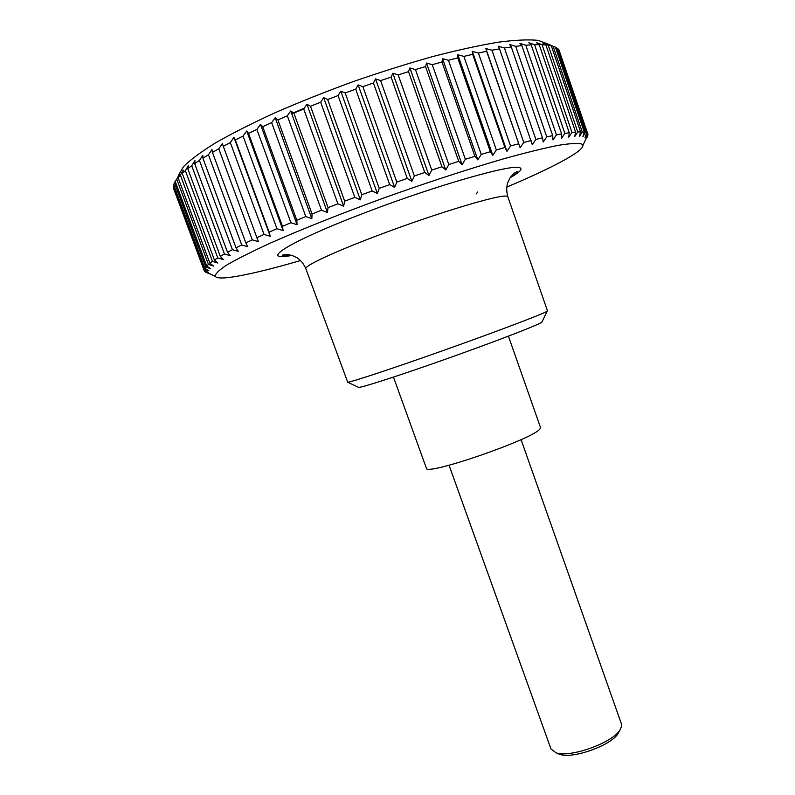 <?xml version="1.0" encoding="UTF-8"?>
<svg xmlns="http://www.w3.org/2000/svg" width="795" height="795" viewBox="0 0 795 795"><rect width="100%" height="100%" fill="white"/><g stroke="black" fill="none" stroke-linecap="round" stroke-linejoin="round"><path stroke-width="1.19" d="M507.846 196.802L506.524 196.166C499.717 194.298 437.657 212.871 380.557 234.416C334.824 251.528 303.839 266.057 305.846 268.73L347.713 382.236C351.628 382.027 394.439 367.876 445.498 349.721C496.547 331.585 541.107 314.681 546.612 311.541L547.477 310.875L507.846 196.802C506.435 191.684 506.395 187.014 507.717 182.78L510.092 177.802L513.282 174.016C516.144 171.899 517.644 171.124 517.774 171.68C517.456 172.813 514.981 174.731 510.33 177.444M358.237 387.185L358.724 387.413C362.739 387.384 402.161 374.614 448.728 358.068C495.295 341.532 536.098 325.801 541.375 322.522L542.111 321.707M508.422 336.156L540.491 427.481L539.994 428.823C534.568 438.621 424.659 476.553 426.349 468.126L393.475 377.088M558.348 49.489L587.873 134.166L558.935 49.797M506.773 187.113C551.501 168.182 583.5 151.428 582.884 145.455L581.91 144.124C578.194 142.981 570.313 143.388 558.259 145.336C543.78 148.238 525.565 152.739 503.593 158.831C468.404 169.027 426.359 182.751 383.518 198.084C340.946 213.617 301.593 229.288 270.896 242.863C252.184 251.449 237.556 258.782 227.012 264.884C218.953 270.161 215.028 273.987 215.246 276.362C216.478 278.041 221.08 278.419 229.04 277.475C245.099 275.398 268.939 269.753 300.55 260.541M587.326 133.401L584.991 137.565L586.71 132.964L558.169 48.952L556.659 47.819L585.428 132.457L586.71 132.964M585.428 132.457L582.834 136.78L584.295 132.208L555.387 47.153L553.111 46.299L582.238 131.97L584.295 132.208M582.238 131.97L579.426 136.442L580.589 131.91L551.303 45.812L547.984 44.063L553.111 46.299M551.303 45.812L548.252 45.255L577.756 131.95L580.589 131.91M577.756 131.95L574.745 136.571L575.58 132.089L545.907 44.977L542.071 44.719L571.973 132.427L575.58 132.089M571.973 132.427L568.773 137.187L569.25 132.755L539.199 44.649L534.578 44.709L564.857 133.401L569.25 132.755M564.857 133.401L561.509 138.3L561.618 133.938L531.179 44.858L525.783 45.236L556.45 134.892L561.618 133.938M556.45 134.892L552.982 139.91L552.694 135.637L521.868 45.613L515.716 46.339L546.771 136.889L552.694 135.637M546.771 136.889L543.204 142.027L542.498 137.843L511.304 46.935L504.428 47.998L535.85 139.403L542.498 137.843M535.85 139.403L532.233 144.64L499.528 48.833L491.966 50.234L523.756 142.434L531.1 140.576M523.756 142.434L520.129 147.751L486.62 51.297L478.421 53.026L510.559 145.962L518.549 143.806M510.559 145.962L506.962 151.338L504.934 147.522L472.657 54.318L463.883 56.385L496.348 149.957L504.934 147.522M496.348 149.957L492.821 155.393L490.346 151.706L457.741 57.896L448.45 60.271L481.243 154.409L490.346 151.706M481.243 154.409L477.825 159.875L474.903 156.327L441.99 61.99L432.271 64.673L465.343 159.278L474.903 156.327M465.343 159.278L462.094 164.754L458.725 161.355L425.544 66.591L415.457 69.553L448.797 164.525L458.725 161.355M448.797 164.525L445.757 169.991L441.96 166.751L408.531 71.649L398.186 74.869L431.755 170.11L441.96 166.751M431.755 170.11L428.962 175.536L424.759 172.455L391.11 77.135L380.606 80.583L414.374 175.983L424.759 172.455M414.374 175.983L411.86 181.359L407.279 178.428L373.441 82.988L362.878 86.635L396.804 182.085L407.279 178.428M396.804 182.085L394.608 187.382L389.689 184.609L355.703 89.159L345.169 92.965L379.225 188.365L389.689 184.609M379.225 188.365L377.377 193.563L372.149 190.939L338.054 95.589L327.659 99.514L361.795 194.755L372.149 190.939M361.795 194.755L360.334 199.843L354.828 197.359L320.663 102.217L310.497 106.232L344.682 201.205L354.828 197.359M344.682 201.205L343.629 206.163L337.895 203.808L303.7 108.985L293.862 113.049L328.057 207.634L337.895 203.808M328.057 207.634L327.411 212.454L321.498 210.228L287.323 115.812L277.902 119.886L312.047 214.004L321.498 210.228M312.047 214.004L311.839 218.665L305.787 216.548L271.661 122.649L262.738 126.693L296.813 220.255L305.787 216.548M296.813 220.255L297.042 224.746L290.9 222.729L256.874 129.426L248.517 133.411L282.464 226.317L290.9 222.729M282.464 226.317L283.139 230.63L276.948 228.702L243.051 136.074L235.33 139.96L269.127 232.15L276.948 228.702M269.127 232.15L270.23 236.284L264.049 234.426L230.321 142.563L223.296 146.31L256.894 237.695L264.049 234.426M256.894 237.695L258.415 241.65L252.283 239.852L218.764 148.814L212.464 152.402L245.844 242.932L252.283 239.852M245.844 242.932L247.772 246.689L241.72 244.949L208.449 154.786L202.914 158.195L236.036 247.811L241.72 244.949M236.036 247.811L238.361 251.379L232.428 249.68L199.416 160.431L194.676 163.641L227.509 252.303L232.428 249.68M227.509 252.303L230.212 255.682L224.438 254.002L191.724 165.728L187.779 168.709L220.314 256.387L224.438 254.002M220.314 256.387L223.355 259.587L217.78 257.918L185.374 170.637L182.244 173.37L214.441 260.035L217.78 257.918M214.441 260.035L217.81 263.056L212.454 261.386L180.386 175.129L178.05 177.603L209.91 263.244L212.454 261.386M209.91 263.244L213.567 266.096L208.459 264.417L176.738 179.193L175.198 181.399L206.7 266.007L208.459 264.417M206.7 266.007L210.625 268.69L205.776 266.991L174.423 182.8L173.658 184.738L204.792 268.303L205.776 266.991M204.792 268.303L208.946 270.837L204.385 269.108L173.399 185.96L173.389 187.62L204.156 270.151L204.385 269.108M204.156 270.151L208.509 272.536L204.245 270.767L173.638 188.654L204.245 270.767M204.663 271.343L204.265 270.837M204.732 271.552L209.264 273.798L205.16 271.582M206.223 272.407L205.309 271.989M449.056 465.254L550.985 748.969L556.053 752.825C569.995 758.003 612.379 742.908 619.911 730.078L621.571 726.392L621.402 723.897L521.073 439.615M619.086 731.619L617.934 733.755C611.037 745.471 572.658 759.136 559.909 754.415L557.663 753.491M304.237 108.2L291.685 113.645M555.407 47.213L556.659 47.819M476.394 193.861L477.606 192.022M587.177 137.147L587.992 134.772L585.915 138.767L587.873 134.166M173.399 185.96L173.787 185.086M174.423 182.8L175.198 181.399M176.738 179.193L179.402 174.194L178.05 177.603M180.386 175.129L183.267 170.07L182.244 173.37M185.374 170.637L188.465 165.519L187.779 168.709M191.724 165.728L194.994 160.57L194.676 163.641M199.416 160.431L202.834 155.254L202.914 158.195M208.449 154.786L211.977 149.599L212.464 152.402M218.764 148.814L222.381 143.637L223.296 146.31M230.321 142.563L233.978 137.416L235.33 139.96M243.051 136.074L246.718 130.986L248.517 133.411M256.874 129.426L260.482 124.398L262.738 126.693M271.661 122.649L275.189 117.71L277.902 119.886M287.323 115.812L290.722 110.972L293.862 113.049M303.7 108.985L306.93 104.264L310.497 106.232M320.663 102.217L323.674 97.646L327.659 99.514M338.054 95.589L340.797 91.167L345.169 92.965M355.703 89.159L358.147 84.906L362.878 86.635M373.441 82.988L375.558 78.904L380.606 80.583M391.11 77.135L392.859 73.239L398.186 74.869M408.531 71.649L409.892 67.943L415.457 69.553M425.544 66.591L426.508 63.073L432.271 64.673M441.99 61.99L442.537 58.671L448.45 60.271M457.741 57.896L457.86 54.766L463.883 56.385M472.657 54.318L472.349 51.377L478.421 53.026M486.62 51.297L485.884 48.535L491.966 50.234M499.528 48.833L498.376 46.249L504.428 47.998M511.304 46.935L509.734 44.52L515.716 46.339M521.868 45.613L519.91 43.357L525.783 45.236M531.179 44.858L528.854 42.741L534.578 44.709M539.199 44.649L536.516 42.662L542.071 44.719M545.907 44.977L542.896 43.109L548.252 45.255M178.547 175.109L183.476 166.662C190.313 159.815 201.036 151.865 215.634 142.812C232.398 133.252 252.303 123.185 275.378 112.602C299.864 101.949 325.751 91.634 353.04 81.666C380.487 72.146 407.07 63.769 432.788 56.544C457.344 50.174 479.147 45.395 498.177 42.215C515.21 39.998 528.546 39.382 538.175 40.366L547.328 43.795M520.129 147.751L485.884 48.535M506.962 151.338L472.349 51.377M492.821 155.393L457.86 54.766M477.825 159.875L442.537 58.671M462.094 164.754L426.508 63.073M445.757 169.991L409.892 67.943M428.962 175.536L392.859 73.239M411.86 181.359L375.558 78.904M394.608 187.382L358.147 84.906M377.377 193.563L340.797 91.167M360.334 199.843L323.674 97.646M343.629 206.163L306.93 104.264M327.411 212.454L290.722 110.972M311.839 218.665L275.189 117.71M297.042 224.746L260.482 124.398M283.139 230.63L246.718 130.986M270.23 236.284L233.978 137.416M587.833 134.275L587.992 134.772M292.003 255.394C257.004 262.072 288.416 241.72 366.614 212.106C436.534 185.324 512.397 163.81 519.622 167.666C523.05 168.848 519.89 172.197 510.151 177.712M305.846 268.73C303.71 263.87 300.788 260.223 297.082 257.779L292.093 255.424L287.234 254.509C283.676 254.678 282.026 255.026 282.285 255.533C283.239 256.219 286.369 256.139 291.685 255.294M541.882 322.194L547.139 311.223M215.246 276.362L204.494 271.264M617.934 733.755L619.911 730.078M559.909 754.415L556.053 752.825M582.884 145.455L587.594 135.548M358.724 387.413L347.713 382.236"/></g></svg>
